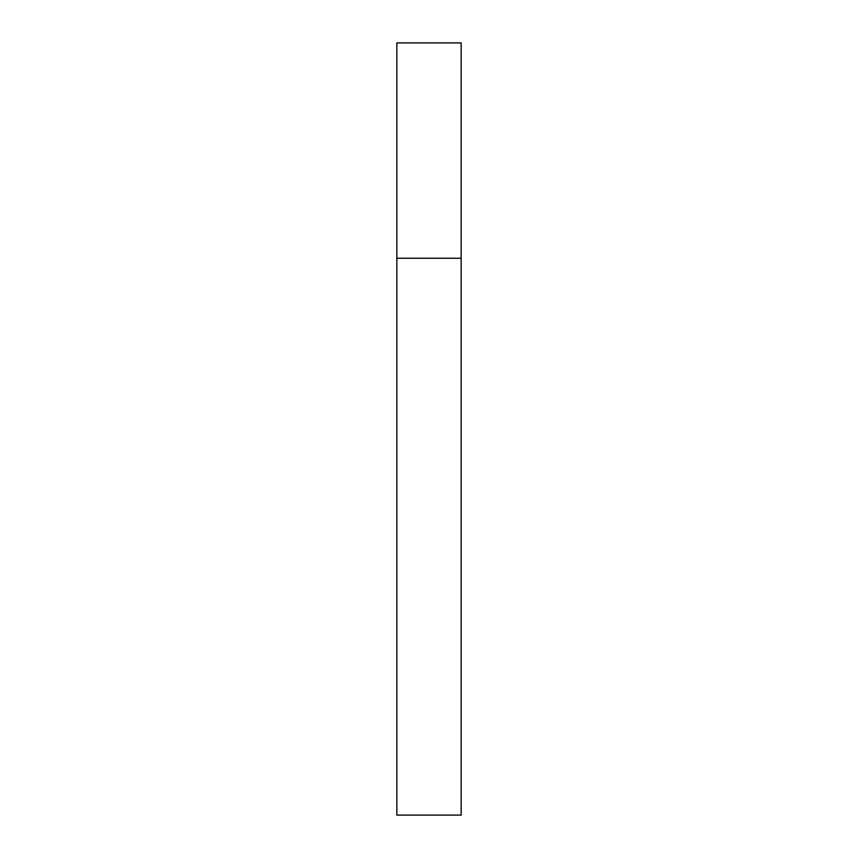 <?xml version="1.0" encoding="UTF-8"?>
<svg xmlns="http://www.w3.org/2000/svg" width="858" height="858" viewBox="0 0 858 858"><rect width="100%" height="100%" fill="white"/><g stroke="black" fill="none" stroke-linecap="round" stroke-linejoin="round"><path stroke-width="1.29" d="M396.846 258.258L396.846 42.9L461.154 42.9L461.154 258.258L396.846 258.258L396.846 815.1L461.154 815.1L461.154 258.258"/></g></svg>

